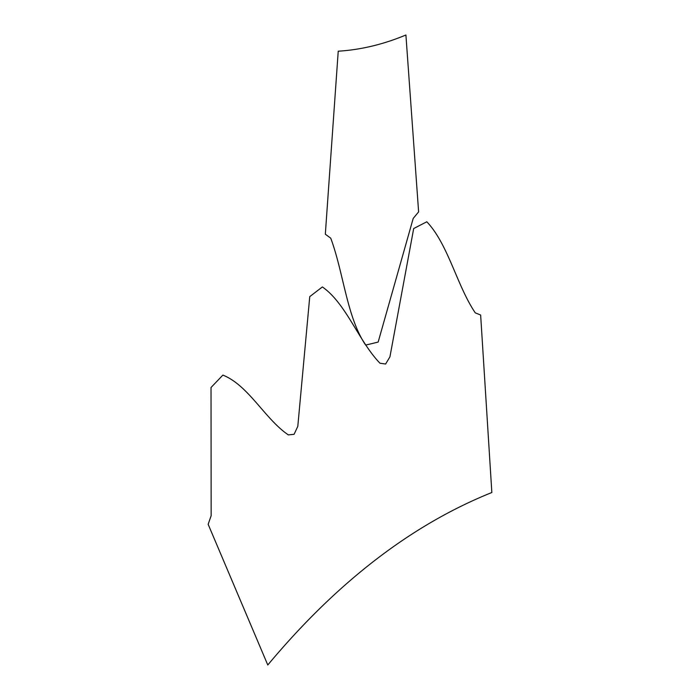 <?xml version="1.0" encoding="UTF-8"?>
<svg xmlns="http://www.w3.org/2000/svg" width="700" height="700" viewBox="0 0 700 700"><rect width="100%" height="100%" fill="white"/><g stroke="black" fill="none" stroke-linecap="round" stroke-linejoin="round"><path stroke-width="1.05" d="M330.724 238.157L325.325 234.211L338.231 51.196A487.436 296.73 -81.4 0 0 405.912 35L418.618 211.89L413.21 218.418L378.166 342.046A790.431 481.189 98.6 0 1 365.627 345.047C346.797 317.17 343.604 272.685 330.724 238.157M208.154 524.3L211.146 515.734L211.024 387.511L222.88 375.095C248.535 385.35 264.793 418.863 288.33 434.901L294.096 434.297L297.797 426.352L309.75 296.634L322.376 286.939C346.194 303.511 358.75 341.329 379.986 363.23L385.613 364.017L389.926 356.869L413.691 228.541L426.799 221.786C448.254 244.3 456.829 285.582 475.282 312.865L480.646 315.017L491.846 492.511C411.547 524.764 336.858 582.26 267.785 665L208.154 524.3"/></g></svg>
